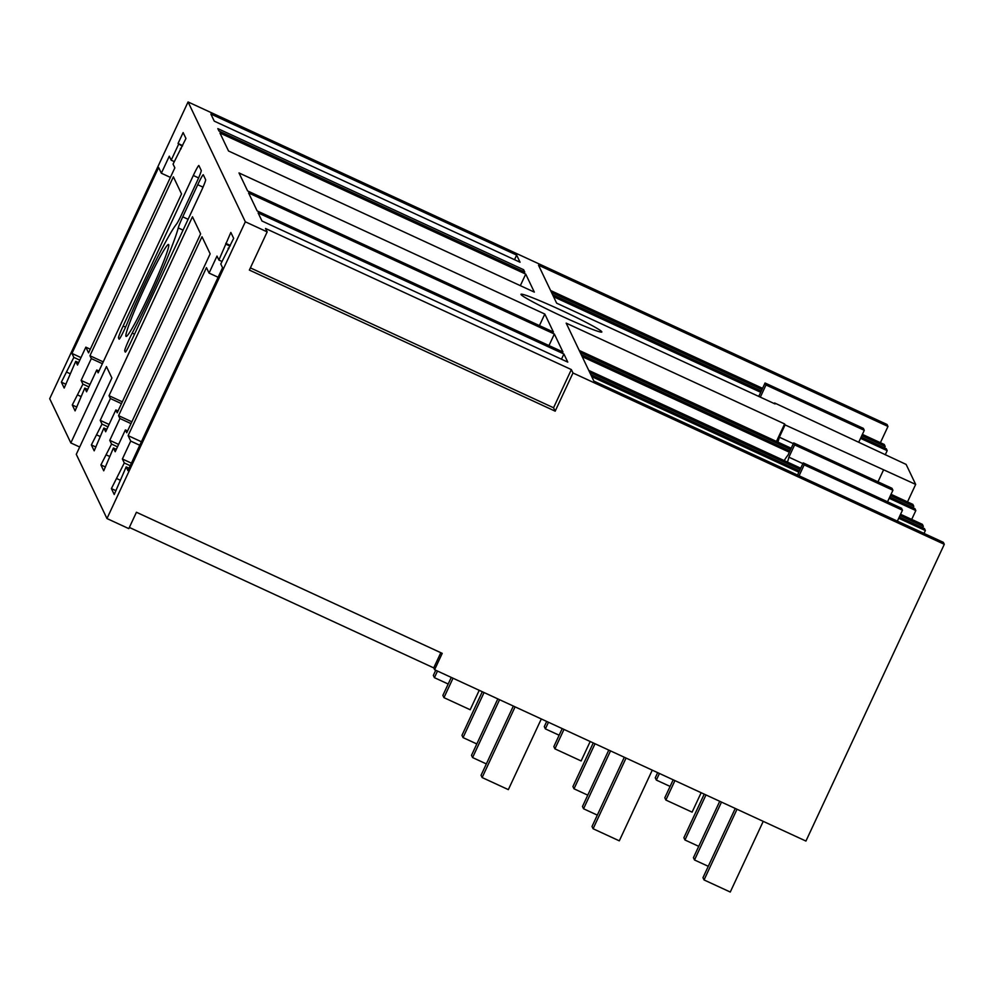 <?xml version="1.0" encoding="UTF-8"?>
<svg xmlns="http://www.w3.org/2000/svg" width="994" height="994" viewBox="0 0 994 994"><rect width="100%" height="100%" fill="white"/><g stroke="black" fill="none" stroke-linecap="round" stroke-linejoin="round"><path stroke-width="1.49" d="M880.398 442.69L887.977 426.438L538.499 265.187L556.64 303.17L775.071 403.949L774.599 402.968L774.301 403.601M887.977 426.438L887.033 424.475L188.065 101.96L245.332 221.799L267.175 231.888L265.547 228.483L571.351 369.582L553.546 407.764L250.389 267.883M188.065 101.96L49.7 398.693L70.835 442.926L106.445 366.562L111.887 377.968L76.277 454.333L106.967 518.545L128.798 528.622L136.439 512.258L442.231 653.356L434.602 669.72L805.935 841.061L944.3 544.314L943.356 542.351L593.878 381.1L566.182 323.137L784.614 423.929L776.451 441.435M70.835 442.926L79.694 447.014M129.357 527.441L433.732 667.893L434.602 669.72M944.3 544.314L572.979 372.986L571.351 369.582M774.599 402.968L906.13 464.422L915.673 484.401L785.086 424.91L784.614 423.929M516.656 255.11L520.061 262.242L214.257 121.144L210.852 114.012L516.656 255.11L514.519 259.683M563.896 353.988L567.773 362.114L261.981 221.016L258.105 212.89L563.896 353.988L561.473 359.207M554.354 334.021L562.964 352.025L257.16 210.927L248.562 192.923L554.354 334.021L548.974 345.577M553.422 332.058L247.618 190.947L239.007 172.944L544.811 314.042L553.422 332.058M525.727 274.095L219.922 132.997L228.533 151.001L534.325 292.112L525.727 274.095L520.334 285.651M563.151 316.788A44.606 2.572 25 0 0 601.842 332.008A44.606 2.572 25 0 0 559.672 309.519A44.606 2.572 25 0 0 520.98 294.299A44.606 2.572 25 0 0 563.151 316.788M524.782 272.132L523.627 269.709L217.835 128.611L218.991 131.034L524.782 272.132M245.332 221.799L106.967 518.545M178.51 144.478L171.192 160.183L169.291 156.195L161.351 173.217L158.63 167.514L71.941 353.417L73.842 357.393L61.367 382.156L64.188 388.058L75.718 361.331L77.507 365.059L85.844 347.167L88.578 352.87L174.845 167.849L173.068 164.109L185.953 138.477L183.132 132.575L178.038 143.484L182.324 146.23M82.912 384.144L72.276 404.98L75.084 410.882L84.788 388.082L86.577 391.81L96.753 369.992L98.12 372.849L181.542 193.929L173.378 176.833L89.945 355.74L91.311 358.598L81.135 380.416L82.912 384.144L88.876 386.89M124.287 462.968L122.386 458.979L130.723 441.087L128.114 435.633L206.454 267.635L209.063 273.089L217.003 256.067L218.904 260.055L230.844 232.447L233.665 238.349L220.78 263.982L222.569 267.721L127.94 470.634L126.163 466.894L114.223 494.503L111.403 488.601L124.287 462.968L130.239 465.714M111.552 444.069L100.903 464.906L103.724 470.796L113.428 447.996L115.205 451.736L125.381 429.917L126.747 432.763L210.169 253.855L202.006 236.746L118.572 415.666L119.939 418.511L109.762 440.33L111.552 444.069L117.503 446.815M101.997 424.09L91.361 444.927L94.181 450.829L103.885 428.029L105.662 431.756L115.838 409.938L117.205 412.796L200.626 233.876L192.463 216.779L109.029 395.687L110.396 398.544L100.22 420.363L101.997 424.09L107.961 426.848M149.299 294.572A50.644 3.529 114.8 0 1 126.101 336.432A50.644 3.529 114.8 0 1 145.348 286.322A50.644 3.529 114.8 0 1 168.533 244.462A50.644 3.529 114.8 0 1 149.299 294.572M196.613 182.349L181.629 214.48A12.052 0.845 114.8 0 1 176.46 224.184A74.749 5.206 114.8 0 0 127.381 322.951A12.052 0.845 114.8 0 1 122.312 333.947A12.052 0.845 114.8 0 1 119.106 339.153A12.052 0.845 114.8 0 1 119.069 339.103L118.51 337.91A12.052 0.845 114.8 0 1 123.119 326.02L193.321 175.478A12.052 0.845 114.8 0 1 198.85 165.513A12.052 0.845 114.8 0 1 198.887 165.551L201.235 170.459A12.052 0.845 114.8 0 1 196.613 182.349M130.823 342.147A12.052 0.845 114.8 0 1 125.306 352.112A12.052 0.845 114.8 0 1 125.269 352.075L124.697 350.882A12.052 0.845 114.8 0 1 126.971 344.247A12.052 0.845 114.8 0 1 132.227 333.089A74.749 5.206 114.8 0 0 178.249 227.899A12.052 0.845 114.8 0 1 182.759 216.829L197.744 184.71A12.052 0.845 114.8 0 1 203.261 174.745A12.052 0.845 114.8 0 1 203.298 174.782L205.646 179.703A12.052 0.845 114.8 0 1 201.024 191.593L130.823 342.147M884.486 447.872L885.169 446.43L884.225 444.455L862.394 434.39M762.572 388.331L550.601 290.521M885.256 454.792L887.182 450.655L860.543 438.354M760.721 392.295L553.559 296.709M887.182 450.655L886.25 448.692L861.127 437.099M761.305 391.04L552.614 294.746M885.169 446.43L861.798 435.645M761.988 389.586L551.533 292.484M523.627 269.709L522.906 271.263M864.283 430.315L766.001 384.964L765.057 383.001L863.351 428.352L864.283 430.315L858.903 441.87M61.367 382.156L65.952 384.268M75.718 361.331L78.625 362.661M85.844 347.167L90.28 349.217M180.386 148.404L181.156 148.752M178.038 143.484L182.623 145.609M171.192 160.183L174.236 161.587M161.351 173.217L170.396 177.392M71.941 353.417L80.986 357.591M73.842 357.393L79.793 360.139M66.921 372.228L69.978 373.645M765.057 383.001L759.329 395.289A48.234 3.355 114.8 0 0 758.472 396.295M766.001 384.964L760.311 397.14M113.428 447.996L116.323 449.338M125.381 429.917L127.592 430.936M118.572 415.666L131.867 421.791M119.939 418.511L131.009 423.618M109.762 440.33L118.621 444.417M106.457 454.979L109.514 456.383M100.903 464.906L105.488 467.018M902.465 510.208L804.171 464.857L803.227 462.893L901.521 508.245L902.465 510.208L897.371 521.129M924.022 533.43L925.364 530.548L898.713 518.247M798.89 472.187L591.728 376.602M925.364 530.548L924.42 528.584L899.297 516.992M799.487 470.932L590.796 374.639M922.668 527.777L923.339 526.323L899.98 515.538M800.158 469.479L589.715 372.377M923.339 526.323L922.395 524.36L900.564 514.283M800.742 468.224L588.771 370.414M803.227 462.893L797.548 475.07M804.171 464.857L799.077 475.778M892.923 490.241L794.628 444.89L793.684 442.914L891.978 488.278L892.923 490.241L887.53 501.796M794.628 444.89L788.888 457.178A48.234 3.355 114.8 0 1 787.459 462.086M793.684 442.914L787.956 455.215A48.234 3.355 114.8 0 0 784.216 460.595M788.888 457.178L802.879 463.639M544.811 314.042L539.431 325.597M103.885 428.029L106.78 429.371M115.838 409.938L118.05 410.969M109.029 395.687L122.324 401.824M110.396 398.544L121.467 403.651M100.22 420.363L109.079 424.45M96.915 434.999L99.972 436.416M91.361 444.927L95.946 447.039M911.697 519.415L915.822 510.568L889.17 498.28M789.348 452.22L582.186 356.635M915.822 510.568L914.878 508.605L889.754 497.012M789.932 450.953L581.241 354.672M913.126 507.797L913.797 506.344L890.438 495.571M790.615 449.512L580.173 352.41M913.797 506.344L912.852 504.38L891.022 494.304M791.199 448.244L579.229 350.435M907.51 501.908L915.673 484.401M883.38 470.261L877.988 481.817M785.086 424.91L779.346 437.211A48.234 3.355 114.8 0 1 777.917 442.119M779.346 437.211L793.336 443.659M572.979 372.986L555.174 411.168L249.37 270.07L267.175 231.888M440.814 652.698L433.732 667.893M555.174 411.168L553.546 407.764M116.957 478.673L120.013 480.09M111.403 488.601L115.987 490.713M126.163 466.894L129.058 468.236M228.111 248.276L228.868 248.624M225.762 243.356L230.347 245.468M226.234 244.338L230.049 246.102M218.904 260.055L221.96 261.459M209.063 273.089L218.121 277.264M128.114 435.633L141.409 441.771M130.723 441.087L139.769 445.262M122.386 458.979L131.432 463.154M84.788 388.082L87.696 389.412M96.753 369.992L98.965 371.023M89.945 355.74L103.227 361.878M91.311 358.598L102.382 363.705M81.135 380.416L89.994 384.504M77.83 395.053L80.887 396.469M72.276 404.98L76.849 407.093M673.186 779.805L664.8 797.784L665.881 800.046L674.938 780.613M562.219 728.602L553.844 746.593L554.925 748.855L563.983 729.422M479.232 690.308L470.174 709.741L443.958 697.651L442.877 695.39L451.264 677.411M443.958 697.651L453.016 678.219M590.188 741.512L581.13 760.944L554.925 748.855M701.155 792.715L692.097 812.148L665.881 800.046M657.668 772.649L655.257 777.817L656.338 780.079L659.42 773.456M546.7 721.445L544.29 726.614L545.371 728.875L548.464 722.253M448.182 684.021L434.415 677.672L433.334 675.411L435.745 670.242M434.415 677.672L437.497 671.062M559.137 735.225L545.371 728.875M670.105 786.428L656.338 780.079M735.262 808.445L702.969 877.677L704.05 879.938L737.014 809.253M624.294 757.254L592.014 826.486L593.095 828.747L626.058 758.062M541.308 718.948L508.344 789.634L482.127 777.544L481.046 775.283L513.339 706.051M482.127 777.544L515.091 706.858M652.263 770.151L619.299 840.837L593.095 828.747M763.23 821.355L730.267 892.04L704.05 879.938M719.743 801.288L693.427 857.71L694.508 859.972L721.495 802.096M608.775 750.085L582.472 806.507L583.553 808.768L610.54 750.892M486.352 763.926L472.585 757.565L471.504 755.316L497.82 698.894M472.585 757.565L499.572 699.701M597.307 815.117L583.553 808.768M708.275 866.321L694.508 859.972M704.224 794.131L683.884 837.731L684.965 839.992L705.976 794.939M593.256 742.928L572.929 786.54L574.01 788.801L595.021 743.736M476.809 743.947L463.042 737.598L461.962 735.336L482.301 691.725M463.042 737.598L484.053 692.545M587.765 795.15L574.01 788.801M698.732 846.341L684.965 839.992M198.601 177.914L193.321 175.478M119.752 338.494L118.51 337.91M125.567 327.15L123.119 326.02M125.952 351.454L124.697 350.882M134.55 334.158L132.227 333.089M183.058 230.123L178.249 227.899M188.102 219.301L182.759 216.829M203.024 187.145L197.744 184.71"/></g></svg>
